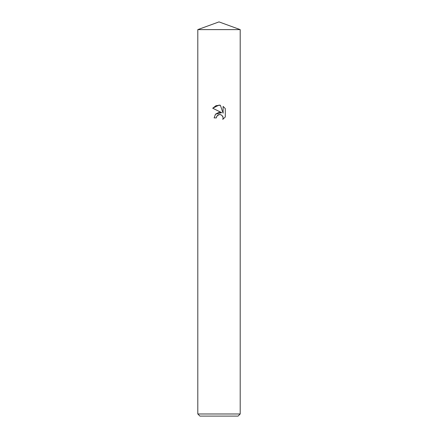 <?xml version="1.0" encoding="UTF-8"?>
<svg xmlns="http://www.w3.org/2000/svg" width="438" height="438" viewBox="0 0 438 438"><rect width="100%" height="100%" fill="white"/><g stroke="black" fill="none" stroke-linecap="round" stroke-linejoin="round"><path stroke-width="0.66" d="M240.199 29.614L197.801 29.614L240.194 29.614L219 21.9L197.806 29.614L240.199 29.614L240.194 413.981L197.806 413.981L199.925 416.1L238.075 416.1L240.194 413.981M219 114.57L216.711 116.36L216.35 117.899L214.127 117.899L215.507 114.181L219 112.325L221.699 112.654L212.704 108.219L219 105.115L220.369 105.262L223.112 113.174L223.112 106.396L225.296 108.602L225.296 116.962L222.767 119.388L223.123 117.877L222.865 116.579L221.037 114.751L219 114.57L220.221 114.526M216.35 117.899L216.58 116.656M222.477 115.884L223.123 117.877L222.767 119.388L225.296 116.962M221.699 112.654L215.485 114.209M216.711 116.36L218.086 114.92M218.442 114.745L218.912 114.592M225.296 108.602L223.112 106.396M220.369 105.262L216.087 105.635L212.704 108.219M197.806 29.62L197.806 413.981"/></g></svg>
